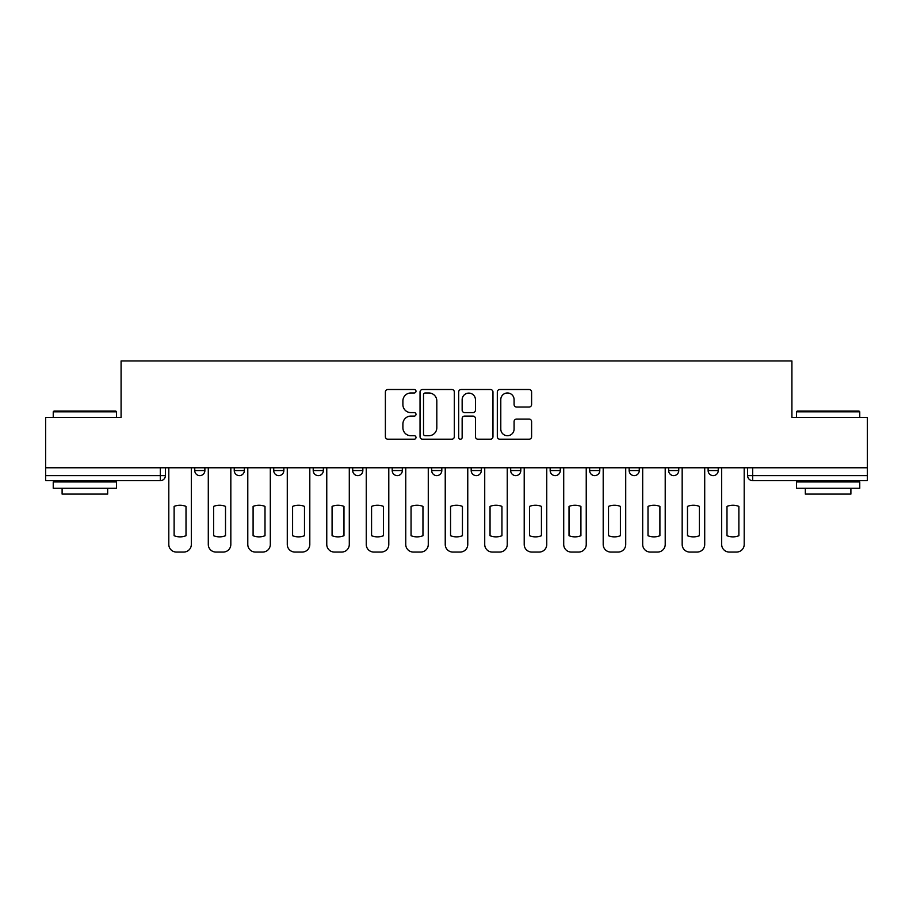 <?xml version="1.0" encoding="UTF-8"?>
<svg xmlns="http://www.w3.org/2000/svg" width="913" height="913" viewBox="0 0 913 913"><rect width="100%" height="100%" fill="white"/><g stroke="black" fill="none" stroke-linecap="round" stroke-linejoin="round"><path stroke-width="1.37" d="M415.997 391.243A1.735 1.735 0 0 0 414.262 389.509L387.854 389.509A2.488 2.488 0 0 0 385.377 391.985L385.377 436.711A2.488 2.488 0 0 0 387.854 439.199L414.262 439.199A1.735 1.735 0 0 0 415.997 437.464A1.735 1.735 0 0 0 414.262 435.718L410.839 435.718A7.955 7.955 0 0 1 402.895 427.775L402.895 424.043A7.955 7.955 0 0 1 410.839 416.088L414.262 416.088A1.735 1.735 0 0 0 415.997 414.354A1.735 1.735 0 0 0 414.262 412.608L410.839 412.608A7.955 7.955 0 0 1 402.895 404.664L402.895 400.933A7.955 7.955 0 0 1 410.839 392.978L414.262 392.978A1.735 1.735 0 0 0 415.997 391.243M629.148 467.764L629.148 470.549L639.271 470.549A5.067 5.067 0 0 1 634.204 475.616A5.067 5.067 0 0 1 629.148 470.549L629.148 467.764M510.675 467.764L510.675 470.549L520.798 470.549A5.067 5.067 0 0 1 515.731 475.616A5.067 5.067 0 0 1 510.675 470.549L510.675 467.764M431.689 467.764L431.689 470.549L441.812 470.549A5.067 5.067 0 0 1 436.756 475.616A5.067 5.067 0 0 1 431.689 470.549L431.689 467.764M392.202 467.764L392.202 470.549L402.325 470.549A5.067 5.067 0 0 1 397.269 475.616A5.067 5.067 0 0 1 392.202 470.549L392.202 467.764M313.216 467.764L313.216 470.549L323.35 470.549A5.067 5.067 0 0 1 318.283 475.616A5.067 5.067 0 0 1 313.216 470.549L313.216 467.764M529.118 407.027A2.488 2.488 0 0 0 531.606 404.539L531.606 391.985A2.488 2.488 0 0 0 529.118 389.509L499.799 389.509A2.488 2.488 0 0 0 497.311 391.985L497.311 436.711A2.488 2.488 0 0 0 499.799 439.199L529.118 439.199A2.488 2.488 0 0 0 531.606 436.711L531.606 421.555A2.488 2.488 0 0 0 529.118 419.078L516.564 419.078A2.488 2.488 0 0 0 514.087 421.555L514.087 429.076A6.642 6.642 0 0 1 507.434 435.718A6.642 6.642 0 0 1 500.792 429.076L500.792 399.632A6.642 6.642 0 0 1 507.434 392.978A6.642 6.642 0 0 1 514.087 399.632L514.087 404.539A2.488 2.488 0 0 0 516.564 407.027L529.118 407.027M45.65 467.764L45.65 417.389L121.087 417.389L121.087 360.943L791.913 360.943L791.913 417.389L867.35 417.389L867.35 467.764L45.65 467.764L45.65 475.616L165.39 475.616L165.39 467.764L165.39 475.616A5.067 5.067 0 0 1 160.323 480.672L45.65 480.672L45.65 475.616M454.32 391.985A2.488 2.488 0 0 0 451.844 389.509L422.525 389.509A2.488 2.488 0 0 0 420.037 391.985L420.037 436.711A2.488 2.488 0 0 0 422.525 439.199L451.844 439.199A2.488 2.488 0 0 0 454.32 436.711L454.32 391.985M461.156 389.509L490.475 389.509A2.488 2.488 0 0 1 492.963 391.985L492.963 436.711A2.488 2.488 0 0 1 490.475 439.199L477.933 439.199A2.488 2.488 0 0 1 475.445 436.711L475.445 418.576A2.488 2.488 0 0 0 472.957 416.088L464.637 416.088A2.488 2.488 0 0 0 462.149 418.576L462.149 437.464A1.735 1.735 0 0 1 460.414 439.199A1.735 1.735 0 0 1 458.68 437.464L458.68 391.985A2.488 2.488 0 0 1 461.156 389.509M747.61 467.764L747.61 475.616L867.35 475.616L867.35 480.672L752.677 480.672A5.067 5.067 0 0 1 747.61 475.616M867.35 467.764L867.35 475.616M718.246 467.764L718.246 470.549A5.067 5.067 0 0 1 713.19 475.616A5.067 5.067 0 0 1 708.123 470.549A5.067 5.067 0 0 0 713.19 475.616M708.123 467.764L708.123 470.549L718.246 470.549M678.758 467.764L678.758 470.549A5.067 5.067 0 0 1 673.691 475.616A5.067 5.067 0 0 1 668.636 470.549A5.067 5.067 0 0 0 673.691 475.616M668.636 467.764L668.636 470.549L678.758 470.549M639.271 467.764L639.271 470.549A5.067 5.067 0 0 1 634.204 475.616M599.784 467.764L599.784 470.549A5.067 5.067 0 0 1 594.717 475.616A5.067 5.067 0 0 1 589.65 470.549L599.784 470.549M589.65 467.764L589.65 470.549M560.285 467.764L560.285 470.549A5.067 5.067 0 0 1 555.23 475.616A5.067 5.067 0 0 1 550.162 470.549L560.285 470.549L560.285 467.764M550.162 467.764L550.162 470.549M520.798 467.764L520.798 470.549M481.311 467.764L481.311 470.549A5.067 5.067 0 0 1 476.244 475.616A5.067 5.067 0 0 1 471.188 470.549L481.311 470.549L481.311 467.764M471.188 467.764L471.188 470.549M441.812 467.764L441.812 470.549L441.812 467.764M402.325 470.549L402.325 467.764L402.325 470.549A5.067 5.067 0 0 1 397.269 475.616M362.838 467.764L362.838 470.549A5.067 5.067 0 0 1 357.77 475.616A5.067 5.067 0 0 1 352.715 470.549A5.067 5.067 0 0 0 357.77 475.616A5.067 5.067 0 0 0 362.838 470.549L362.838 467.764M352.715 467.764L352.715 470.549L362.838 470.549M323.35 467.764L323.35 470.549M283.852 467.764L283.852 470.549A5.067 5.067 0 0 1 278.796 475.616A5.067 5.067 0 0 1 273.729 470.549A5.067 5.067 0 0 0 278.796 475.616A5.067 5.067 0 0 0 283.852 470.549L273.729 470.549L273.729 467.764M234.242 467.764L234.242 470.549L244.364 470.549L244.364 467.764L244.364 470.549A5.067 5.067 0 0 1 239.309 475.616A5.067 5.067 0 0 1 234.242 470.549A5.067 5.067 0 0 0 239.309 475.616M194.754 467.764L194.754 470.549L204.877 470.549L204.877 467.764L204.877 470.549A5.067 5.067 0 0 1 199.81 475.616A5.067 5.067 0 0 1 194.754 470.549A5.067 5.067 0 0 0 199.81 475.616M160.323 467.764L160.323 480.672A5.067 5.067 0 0 0 165.39 475.616M425.253 392.978A1.735 1.735 0 0 0 423.518 394.724L423.518 433.983A1.735 1.735 0 0 0 425.253 435.718L428.859 435.718A7.955 7.955 0 0 0 436.813 427.775L436.813 400.933A7.955 7.955 0 0 0 428.859 392.978L425.253 392.978M475.445 399.757A6.642 6.642 0 0 0 468.803 393.104A6.642 6.642 0 0 0 462.149 399.757L462.149 410.131A2.488 2.488 0 0 0 464.637 412.608L472.957 412.608A2.488 2.488 0 0 0 475.445 410.131L475.445 399.757M174.121 506.395L174.121 535.714A15.818 15.818 0 0 0 186.012 535.714L186.012 506.395A15.818 15.818 0 0 0 174.121 506.395M168.802 467.764L168.802 544.468A7.589 7.589 0 0 0 176.403 552.057L183.741 552.057A7.589 7.589 0 0 0 191.331 544.468L191.331 467.764M213.608 506.395L213.608 535.714A15.818 15.818 0 0 0 225.511 535.714L225.511 506.395A15.818 15.818 0 0 0 213.608 506.395M208.29 467.764L208.29 544.468A7.589 7.589 0 0 0 215.89 552.057L223.229 552.057A7.589 7.589 0 0 0 230.829 544.468L230.829 467.764M253.095 506.395L253.095 535.714A15.818 15.818 0 0 0 264.998 535.714L264.998 506.395A15.818 15.818 0 0 0 253.095 506.395M247.788 467.764L247.788 544.468A7.589 7.589 0 0 0 255.378 552.057L262.716 552.057A7.589 7.589 0 0 0 270.316 544.468L270.316 467.764M53.239 411.82L54.004 411.055L115.768 411.055L116.533 411.82L53.239 411.82L53.239 417.389M116.533 488.272L53.239 488.272L53.239 481.938L116.533 481.938L116.533 488.272M107.666 488.272L107.666 494.093L62.107 494.093L62.107 488.272M796.467 411.82L797.232 411.055L858.996 411.055L859.761 411.82L796.467 411.82L796.467 417.389M859.761 488.272L796.467 488.272L796.467 481.938L859.761 481.938L859.761 488.272M850.893 488.272L850.893 494.093L805.334 494.093L805.334 488.272M292.594 506.395L292.594 535.714A15.818 15.818 0 0 0 304.486 535.714L304.486 506.395A15.818 15.818 0 0 0 292.594 506.395M287.275 467.764L287.275 544.468A7.589 7.589 0 0 0 294.865 552.057L302.214 552.057A7.589 7.589 0 0 0 309.804 544.468L309.804 467.764M332.081 506.395L332.081 535.714A15.818 15.818 0 0 0 343.973 535.714L343.973 506.395A15.818 15.818 0 0 0 332.081 506.395M326.763 467.764L326.763 544.468A7.589 7.589 0 0 0 334.363 552.057L341.702 552.057A7.589 7.589 0 0 0 349.291 544.468L349.291 467.764M371.568 506.395L371.568 535.714A15.818 15.818 0 0 0 383.471 535.714L383.471 506.395A15.818 15.818 0 0 0 371.568 506.395M366.25 467.764L366.25 544.468A7.589 7.589 0 0 0 373.851 552.057L381.189 552.057A7.589 7.589 0 0 0 388.79 544.468L388.79 467.764M411.055 506.395L411.055 535.714A15.818 15.818 0 0 0 422.959 535.714L422.959 506.395A15.818 15.818 0 0 0 411.055 506.395M405.749 467.764L405.749 544.468A7.589 7.589 0 0 0 413.338 552.057L420.676 552.057A7.589 7.589 0 0 0 428.277 544.468L428.277 467.764M450.554 506.395L450.554 535.714A15.818 15.818 0 0 0 462.446 535.714L462.446 506.395A15.818 15.818 0 0 0 450.554 506.395M445.236 467.764L445.236 544.468A7.589 7.589 0 0 0 452.825 552.057L460.175 552.057A7.589 7.589 0 0 0 467.764 544.468L467.764 467.764M490.041 506.395L490.041 535.714A15.818 15.818 0 0 0 501.945 535.714L501.945 506.395A15.818 15.818 0 0 0 490.041 506.395M484.723 467.764L484.723 544.468A7.589 7.589 0 0 0 492.324 552.057L499.662 552.057A7.589 7.589 0 0 0 507.251 544.468L507.251 467.764M529.529 506.395L529.529 535.714A15.818 15.818 0 0 0 541.432 535.714L541.432 506.395A15.818 15.818 0 0 0 529.529 506.395M524.21 467.764L524.21 544.468A7.589 7.589 0 0 0 531.811 552.057L539.149 552.057A7.589 7.589 0 0 0 546.75 544.468L546.75 467.764M569.027 506.395L569.027 535.714A15.818 15.818 0 0 0 580.919 535.714L580.919 506.395A15.818 15.818 0 0 0 569.027 506.395M563.709 467.764L563.709 544.468A7.589 7.589 0 0 0 571.298 552.057L578.637 552.057A7.589 7.589 0 0 0 586.237 544.468L586.237 467.764M608.515 506.395L608.515 535.714A15.818 15.818 0 0 0 620.406 535.714L620.406 506.395A15.818 15.818 0 0 0 608.515 506.395M603.196 467.764L603.196 544.468A7.589 7.589 0 0 0 610.786 552.057L618.135 552.057A7.589 7.589 0 0 0 625.725 544.468L625.725 467.764M648.002 506.395L648.002 535.714A15.818 15.818 0 0 0 659.905 535.714L659.905 506.395A15.818 15.818 0 0 0 648.002 506.395M642.684 467.764L642.684 544.468A7.589 7.589 0 0 0 650.284 552.057L657.622 552.057A7.589 7.589 0 0 0 665.212 544.468L665.212 467.764M687.489 506.395L687.489 535.714A15.818 15.818 0 0 0 699.392 535.714L699.392 506.395A15.818 15.818 0 0 0 687.489 506.395M682.171 467.764L682.171 544.468A7.589 7.589 0 0 0 689.772 552.057L697.11 552.057A7.589 7.589 0 0 0 704.71 544.468L704.71 467.764M726.988 506.395L726.988 535.714A15.818 15.818 0 0 0 738.879 535.714L738.879 506.395A15.818 15.818 0 0 0 726.988 506.395M721.669 467.764L721.669 544.468A7.589 7.589 0 0 0 729.259 552.057L736.597 552.057A7.589 7.589 0 0 0 744.198 544.468L744.198 467.764M752.677 467.764L752.677 480.672M116.533 417.389L116.533 411.82M102.096 481.938L102.096 480.672M67.676 481.938L67.676 480.672M859.761 417.389L859.761 411.82M845.324 481.938L845.324 480.672M810.904 481.938L810.904 480.672"/></g></svg>
